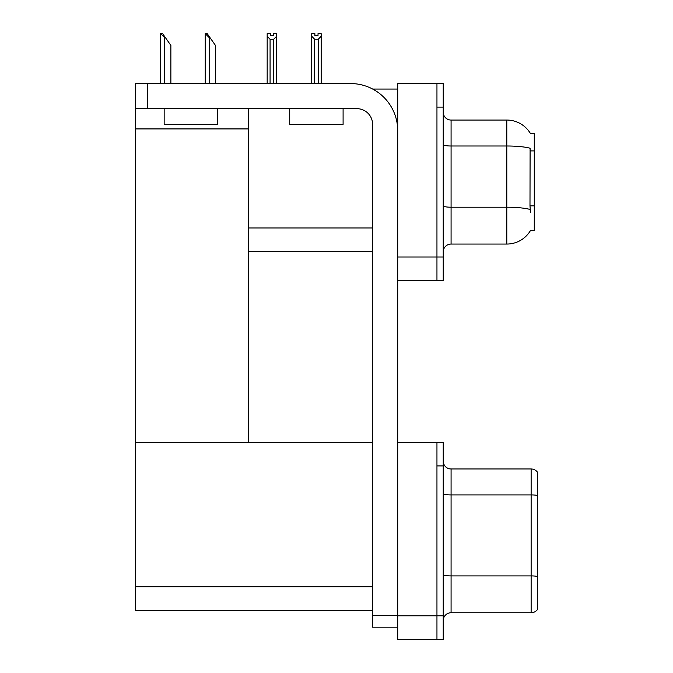 <?xml version="1.0" encoding="UTF-8"?>
<svg xmlns="http://www.w3.org/2000/svg" width="673" height="673" viewBox="0 0 673 673"><rect width="100%" height="100%" fill="white"/><g stroke="black" fill="none" stroke-linecap="round" stroke-linejoin="round"><path stroke-width="1.01" d="M372.699 89.055L397.709 89.055M436.954 442.371L436.954 639.35L443.229 639.35L443.229 442.371L397.709 442.371L397.709 83.561L436.954 83.561L436.954 280.548L397.709 280.548L397.709 257.002L436.954 257.002L436.954 280.548L443.229 280.548L443.229 257.002L436.954 257.002L436.954 107.108L443.229 107.108L443.229 257.002M248.606 251.509L372.598 251.509M530.417 133.498A27.467 27.467 0 0 0 506.803 120.055A27.467 27.467 0 0 1 530.417 133.498L534.269 133.397L534.269 230.713L530.492 230.477A27.467 27.467 0 0 1 506.803 244.055A27.467 27.467 0 0 0 530.358 230.713M248.606 128.922L248.606 442.371L135.593 442.371L135.593 128.922L248.606 128.922L248.606 108.673M135.593 128.922L135.593 83.561L147.362 83.561L147.362 108.673L356.9 108.673A15.698 15.698 0 0 1 372.598 124.37L372.598 615.416L397.709 615.416M397.709 280.548L397.709 639.35L436.954 639.35L436.954 465.909L443.229 465.909M248.606 442.371L372.598 442.371M135.593 442.371L135.593 610.31L372.598 610.31M443.229 251.904A7.849 7.849 0 0 1 451.078 244.055L506.803 244.055L506.803 120.055A27.467 27.467 0 0 1 530.358 133.397A27.467 27.467 0 0 0 506.803 120.055L451.078 120.055A7.849 7.849 0 0 1 443.229 112.206A7.849 7.849 0 0 0 451.078 120.055L451.078 244.055M530.492 212.66L529.988 205.845L530.105 148.237A27.467 4.77 180 0 0 506.803 145.999L451.078 145.999A7.849 1.363 -0 0 1 443.229 144.636M436.954 83.561L443.229 83.561L443.229 107.108M443.229 620.59A7.849 7.849 0 0 1 451.078 612.75L531.132 612.75L531.132 468.972L451.078 468.972A7.849 7.849 0 0 1 443.229 461.123A7.849 7.849 0 0 0 451.078 468.972L451.078 612.75M537.407 472.11A7.849 7.849 0 0 0 531.132 468.972A7.849 7.849 0 0 1 537.407 472.11L537.407 609.603A7.849 7.849 0 0 1 531.132 612.75M537.407 496.001L537.407 576.45A7.849 1.363 180 0 0 531.132 575.903L451.078 575.903A7.849 1.363 0 0 1 443.229 574.54M318.64 83.561L318.253 39.253L314.653 39.253L311.742 36.258L311.742 33.65L314.88 33.65L314.88 35.509L318.026 35.509L314.88 35.509M318.026 35.509L318.026 33.65L321.164 33.65L321.164 36.258L318.253 39.253M318.253 83.166L321.164 83.561L321.164 36.258M314.653 39.253L314.266 83.561M311.742 36.258L311.742 83.561M314.653 83.166L311.742 83.166M273.448 35.509L270.31 35.509L273.448 35.509L273.448 33.65L276.586 33.65L276.586 36.258L273.684 39.253L270.075 39.253L270.075 83.166L267.173 83.166L267.173 36.258L270.075 39.253M267.173 36.258L267.173 33.65L270.31 33.65L270.31 35.509M276.586 36.258L276.586 83.166L273.684 83.166L273.684 39.253M205.618 33.65L207.208 33.65L209.959 37.57L209.177 37.57L205.248 33.65L205.248 83.561M215.453 83.561L215.453 45.419L209.959 37.57M161.04 33.65L162.63 33.65L165.381 37.57L164.599 37.57L160.67 33.65L160.67 83.561M170.875 83.561L170.875 45.419L165.381 37.57M397.709 627.186L372.598 627.186L372.598 615.416M397.709 130.646A47.085 47.085 0 0 0 350.625 83.561L147.362 83.561M147.362 108.673L135.593 108.673M289.726 108.673L289.726 124.37L343.095 124.37L343.095 108.673M164.162 108.673L164.162 124.37L217.522 124.37L217.522 108.673M248.606 227.962L372.598 227.962M534.269 150.903L529.988 150.903M534.269 205.845L529.988 205.845M397.709 615.803L443.229 615.803M135.593 586.772L372.598 586.772M530.189 209.48A27.467 4.77 180 0 0 506.803 207.208L451.078 207.208A7.849 1.363 0 0 1 443.229 205.845M537.407 495.454A7.849 1.363 180 0 0 531.132 494.916L451.078 494.916A7.849 1.363 -0 0 1 443.229 493.553M209.177 83.561L209.177 37.57M164.599 83.561L164.599 37.57"/></g></svg>
